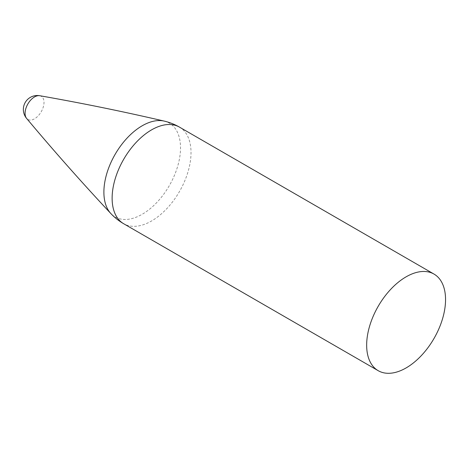 <?xml version="1.0" encoding="UTF-8"?>
<svg xmlns="http://www.w3.org/2000/svg" width="469" height="469" viewBox="0 0 469 469"><rect width="100%" height="100%" fill="white"/><g stroke="black" fill="none" stroke-linecap="round" stroke-linejoin="round"><path stroke-width="0.35" stroke-dasharray="2.35 1.76" d="M39.707 95.717A13.39 7.727 -60 0 1 41.237 111.722A13.39 7.727 -60 0 1 26.61 118.411M179.463 127.117A55.782 32.209 -60 0 1 191.018 152.654A55.782 32.209 -60 0 1 166.665 208.793A55.782 32.209 -60 0 1 123.681 223.736M164.209 121.096A54.187 31.288 -60 0 1 169.303 185.66A54.187 31.288 -60 0 1 110.836 213.536"/><path stroke-width="0.7" d="M34.542 96.925A13.39 7.727 -60 0 1 39.707 95.717L39.707 95.717A13.947 13.947 0 0 0 26.616 118.417A13.39 7.727 -60 0 1 26.61 118.405A13.39 7.727 -60 0 1 26.217 107.454A13.39 7.727 -60 0 1 34.542 96.925M445.55 299.609A55.782 32.209 -60 0 1 421.203 355.742A55.782 32.209 -60 0 1 378.213 370.692A55.782 32.209 -60 0 1 378.213 306.275A55.782 32.209 -60 0 1 433.995 274.072A55.782 32.209 -60 0 1 445.55 299.609M378.213 370.692L123.681 223.736A55.782 32.209 -60 0 1 115.128 179.035A55.782 32.209 -60 0 1 151.569 129.878A55.782 32.209 -60 0 1 179.463 127.117A55.782 55.782 0 0 0 164.209 121.096C122.679 111.44 81.178 102.981 39.707 95.717M123.681 223.736A55.782 55.782 0 0 1 110.836 213.536A54.187 31.288 -60 0 1 108.21 169.233A54.187 31.288 -60 0 1 142.207 125.774A54.187 31.288 -60 0 1 164.209 121.096M433.995 274.072L179.463 127.117M110.836 213.536C81.712 182.394 53.63 150.684 26.61 118.405"/></g></svg>
